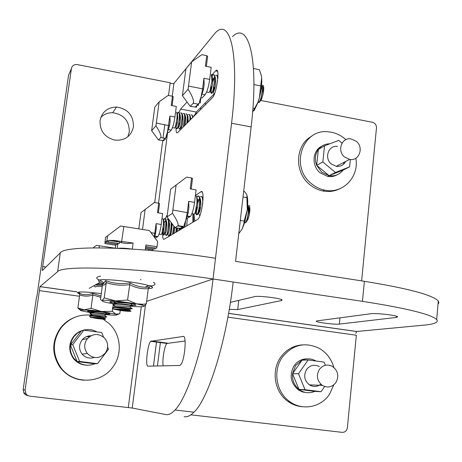 <?xml version="1.0" encoding="UTF-8"?>
<svg xmlns="http://www.w3.org/2000/svg" width="462" height="462" viewBox="0 0 462 462"><rect width="100%" height="100%" fill="white"/><g stroke="black" fill="none" stroke-linecap="round" stroke-linejoin="round"><path stroke-width="0.69" d="M150.664 341.303L183.183 336.44C187.046 335.031 184.673 361.226 180.567 364.934L179.631 365.471L147.973 366.175C145.108 366.574 147.58 343.988 150.664 341.303L166.949 343.457C164.559 345.414 162.064 360.106 163.144 365.84M127.812 136.792L129.285 131.965C129.372 120.905 123.845 114.495 112.699 112.734C108.056 112.647 104.117 114.183 100.878 117.336M100.069 120.588C99.728 130.833 104.62 137.335 114.749 140.101C124.936 140.823 131.168 136.359 133.443 126.704C133.53 115.408 127.876 108.853 116.499 107.04C107.479 107.386 102.004 111.902 100.069 120.588M145.461 305.041L132.242 408.044L165.841 414.564C168.613 415.119 171.673 413.594 175.029 409.985C188.675 396.413 206.185 338.588 213.04 278.99L233.166 281.999C226.542 341.331 208.46 398.781 193.971 412.196C190.419 415.76 187.145 417.25 184.159 416.678M185.089 340.991L166.949 343.457M232.473 36.637C248.521 20.536 259.263 58.974 251.137 126.935L231.56 123.244L213.04 278.99L146.645 301.357M230.405 302.356L254.695 296.621C258.31 295.489 281.352 298.302 282.155 299.977L281.485 300.554L237.711 309.575L229.268 309.378M251.137 126.935L235.556 261.365L364.379 281.3C408.206 288.438 432.842 295.01 438.294 301.028L436.711 319.554C438.813 322.285 434.615 324.145 424.116 325.127L356.716 331.491L355.798 333.431M436.711 319.554C431.179 314.293 406.421 308.223 362.439 301.339L364.379 281.3M233.166 281.999L362.439 301.339M339.327 324.105C335.285 324.711 316.73 322.47 316.181 321.304L316.909 320.899L371.113 313.71C375.935 312.889 396.979 315.338 397.632 316.805L396.39 317.423L339.327 324.105L339.951 317.844M438.294 301.028L438.894 302.702L438.028 304.198M190.887 414.836L342.128 432.351C345.039 432.368 346.783 430.838 347.372 427.754L356.352 335.245L227.893 317.157M132.242 408.044L128.292 407.576M79.487 296.263L39.409 290.621L25.081 390.009L26.068 394.017L27.708 395.489L29.447 396.125L128.292 407.588L141.291 306.733M27.784 395.605L25.722 394.923L24.122 393.485L23.158 389.576L36.429 297.672L36.943 296.338L68.561 75.173L69.537 72.927M39.409 290.621L39.986 286.596L76.675 291.793M213.04 278.99C139.512 267.758 61.758 264.841 57.623 271.668L39.986 286.596M57.623 271.668L60.297 252.83L42.302 270.547L42.394 268.745L71.408 68.601L68.561 75.173M361.625 280.879L376.478 127.864C376.484 124.965 375.138 123.106 372.441 122.286L260.961 100.497M160.43 342.203L157.444 365.968M194.514 115.373L196.275 112.041L214.195 93.913M168.52 95.501L170.166 82.744L77.339 64.599L75.456 64.564C73.198 65.044 71.853 66.389 71.408 68.601M170.137 82.952L171.61 83.628L173.891 83.478L172.257 96.223M231.56 123.244C239.905 54.984 230.319 16.632 215.182 33.01L173.891 83.478M195.588 195.432L200.866 191.799C205.215 188.057 202.281 215.454 197.892 219.271L164.108 239.247C163.057 239.651 162.572 237.791 162.653 233.662M165.234 218.67L167.302 214.876M211.654 75.237L215.783 70.744C220.403 65.627 216.845 93.832 212.364 97.713L177.61 132.629C176.42 133.53 175.907 131.745 176.086 127.281M178.927 112.474L180.619 109.072L187.075 102.033M60.297 252.83C64.599 244.802 142.256 246.662 215.506 258.264M100.479 282.063L89.178 288.334M164.772 124.601L163.04 138.017M162.693 140.725L154.724 202.552M148.706 249.203L148.573 250.271M45.911 266.996L42.879 266.551M151.166 340.973L167.487 343.133M183.125 336.446L183.633 336.515M174.301 127.991L174.827 128.09L175.375 126.906L176.998 118.145C177.2 115.188 177.044 113.219 176.524 112.237M187.266 122.932L187.566 120.126L187.075 114.264L186.446 113.877M186.867 123.331L187.237 120.062C187.497 115.46 187 113.427 185.753 113.981M183.899 126.311L184.933 119.635C185.129 116.724 184.967 114.767 184.442 113.756L183.824 113.381M183.431 126.779L184.598 119.571C184.864 114.963 184.373 112.93 183.137 113.485M180.145 122.032L179.712 124.48M179.62 129.141L180.088 129.06L180.665 127.841L182.288 119.138C182.49 116.216 182.328 114.253 181.809 113.248L181.202 112.89M179.597 123.14L179.146 126.484M179.204 128.858L179.758 128.996C180.717 127.385 181.451 124.082 181.959 119.075C182.224 114.466 181.745 112.433 180.515 112.994M177.385 122.338L177.217 123.273M176.998 128.655L177.454 128.575L178.02 127.373L179.643 118.642C179.845 115.702 179.689 113.739 179.169 112.74L178.569 112.393M176.986 122.655L176.542 125.907M176.588 128.384L177.125 128.511C178.078 126.9 178.806 123.591 179.314 118.578C179.585 113.964 179.106 111.937 177.887 112.497L177.096 113.496M194.693 115.465L194.294 115.356M194.554 115.604L193.907 115.517M192.839 117.331L192.331 115.275L191.678 114.865M192.544 117.625C192.354 115.309 191.834 114.426 190.973 114.969M190.246 119.935L189.703 114.767L189.068 114.368M189.894 120.287C190.107 115.847 189.599 113.906 188.363 114.472M178.217 112.561L177.027 114.316M167.481 132.265L168.873 132.519L171.211 130.082C172.73 127.945 173.978 123.585 174.948 116.996L176.293 106.433L171.246 105.475L172.43 96.252L168.174 95.432L159.142 101.819L154.776 107.19L151.64 130.694L158.524 139.974L163.998 140.691L163.178 140.263L164.085 139.322L165.373 139.276L164.547 138.848L165.494 137.682L166.822 137.358L166.043 136.533L167.411 132.201L169.889 116.049L170.126 121.125L169.531 125.78L167.411 132.201M159.142 101.819L155.96 125.791C159.968 132.068 161.567 136.007 160.764 137.601L158.524 139.974M172.43 96.252L173.25 96.737L172.112 105.642M155.96 125.791L151.64 130.694M164.177 139.322L163.998 140.691M165.581 137.664L165.373 139.276M167.51 132.005L166.822 137.358M192.527 115.719L192.764 116.713M191.002 119.173L189.905 115.211M188.242 121.951L187.878 116.054L187.272 114.703M185.048 125.156C185.891 120.819 185.961 117.619 185.25 115.552L184.638 114.195M181.017 127.524L181.127 127.818L181.843 126.779C183.131 122.268 183.391 118.359 182.617 115.05L182.005 113.687M178.904 122.118L178.575 123.983M178.349 126.345L178.511 127.339L179.21 126.311C180.492 121.777 180.752 117.856 179.984 114.547L179.602 114.23M177.824 116.488L176.906 119.138M175.733 125.768L175.889 126.854L176.571 125.837C177.847 121.287 178.107 117.354 177.344 114.039L176.958 113.733M208.322 92.371L209.147 92.533L210.06 90.604L211.914 80.844L211.342 74.503M258.541 102.558L259.598 102.142L260.747 99.879L262.537 90.864L261.654 84.436M258.091 102.252L259.061 102.264C260.574 100.3 261.608 96.477 262.173 90.795L261.613 84.927M214.587 87.347L214.172 90.575M214.46 93.901L213.889 93.411M214.218 87.272L213.744 91.47M211.631 86.764C210.868 91.898 211.042 94.017 212.139 93.116L213.074 91.158L214.922 81.439L214.351 75.121L213.536 74.561M211.261 86.694L210.782 90.841M210.915 92.845L211.07 93.197L211.769 93.047C213.046 91.008 213.97 87.116 214.547 81.364C214.813 76.138 214.16 73.932 212.589 74.746L211.815 75.618M217.908 77.876L217.354 75.733L216.528 75.156M214.541 77.327L212.711 82.132M217.625 80.711C217.677 76.288 216.996 74.498 215.569 75.341M213.796 78.038L212.791 80.642M212.965 74.821L211.983 76.005M200.872 97.748L201.992 97.967L205.059 94.762C207.045 92.065 208.587 86.937 209.69 79.389L211.174 67.331L205.423 66.176L206.728 55.654L201.882 54.666L191.626 61.85L185.886 68.913L182.415 95.703L190.269 106.364L196.535 107.196L195.64 106.658L196.835 105.417L198.337 105.336L197.436 104.799L198.677 103.297L200.231 102.899L199.388 101.9L201.091 96.777L202.616 88.843L203.927 78.245L204.175 84.101L203.517 89.414L201.091 96.777M191.626 61.85L188.092 89.247C192.619 96.546 194.329 101.213 193.214 103.245L190.269 106.364M206.728 55.654L207.623 56.272L206.37 66.366M188.092 89.247L182.415 95.703M196.743 105.515L196.535 107.196M198.568 103.476L198.337 105.336M200.906 97.465L200.231 102.899M259.823 101.813L261.613 99.151L262.953 94.56C263.981 89.744 264.016 86.642 263.051 85.262M262.953 94.56C263.467 91.181 263.392 88.617 262.722 86.873L262.376 86.354M214.466 82.357L212.953 90.327M214.039 93.769L213.167 91.724L214.351 90.084C215.829 85.031 216.124 80.735 215.228 77.183L214.836 76.75M212.751 78.921L211.931 80.527M210.031 90.679L210.187 91.153L211.342 89.524C212.826 84.448 213.121 80.128 212.225 76.576L211.827 76.143M246.286 221.979L248.03 219.277L249.076 215.569C250.109 210.787 250.167 207.426 249.243 205.498L249.093 205.359M193.52 213.952L194.421 214.102L195.328 212.11L196.881 203.419C197.112 199.711 196.864 197.199 196.125 195.888M244.947 222.84L245.853 222.574L247.135 220.074L248.625 212.081C248.816 208.772 248.533 206.381 247.782 204.897L247.696 204.753M244.617 222.736L245.478 222.511C246.835 220.761 247.759 217.267 248.25 212.018L247.661 205.388M199.902 207.646L199.382 212.249M199.295 209.055L198.995 213.011M199.191 214.766L199.417 215.257L200.034 215.194M196.876 207.143C196.038 213.057 196.24 215.546 197.482 214.605L198.412 212.584L199.959 203.938C200.19 200.248 199.936 197.742 199.197 196.419L198.365 195.923M196.5 207.08C195.836 211.261 195.796 213.819 196.379 214.761L197.101 214.541C198.244 212.739 199.07 209.182 199.578 203.869C199.873 197.857 199.134 195.287 197.361 196.154M203.009 199.728L202.269 196.951L201.415 196.437M199.48 198.55L197.805 203.049M202.651 204.389C202.945 198.377 202.194 195.801 200.404 196.673M197.736 196.223L196.812 197.372M186.636 218.566L190.367 216.505C192.169 214.12 193.566 209.413 194.56 202.396L196.096 189.888L190.223 188.889L191.574 177.968L186.619 177.108L170.634 189.206L167.042 216.938L175.052 227.685L181.439 228.499L180.503 228.13L181.647 227.454L183.166 227.477L182.224 227.108L183.42 226.166L184.991 225.866L184.101 225.023L185.776 220.334L187.306 212.405L188.669 201.409L188.935 207.288L188.253 212.803L185.776 220.334M176.12 184.881L172.459 213.259C176.588 219.514 178.482 223.637 178.147 225.618L175.052 227.685M191.574 177.968L192.504 178.413L191.187 189.05M172.459 213.259L167.042 216.938M181.56 227.5L181.439 228.499M183.31 226.299L183.166 227.477M185.591 220.986L184.991 225.866M249.076 215.569C249.647 211.723 249.503 208.824 248.648 206.878L248.337 206.456M198.308 212.884L198.464 213.213L199.671 211.469C201.057 206.219 201.218 201.888 200.144 198.469L199.78 198.106M197.672 199.971L196.968 201.628M195.247 212.335L195.42 212.716L196.593 210.984C197.984 205.711 198.146 201.363 197.078 197.944L196.708 197.58M160.845 234.413L161.4 234.5L161.954 233.27L163.369 225.3C163.6 221.847 163.404 219.571 162.791 218.48M182.167 228.621L182.247 227.46M181.809 228.829L181.907 227.454M179.256 230.33L179.47 228.395M178.886 230.55L179.135 228.344M176.224 232.115L176.79 227.962M175.837 232.346L176.455 227.91M173.007 234.009L174.18 226.519M172.586 234.257L173.868 226.097M168.953 235.886L169.444 235.776L170.045 234.488L171.454 226.599L171.523 222.95M168.497 235.551L169.109 235.718C169.993 234.28 170.663 231.219 171.119 226.547L171.159 222.465M166.568 228.609L166.176 231.347M166.285 235.458L166.77 235.349L167.348 234.078L168.763 226.166C168.988 222.748 168.792 220.484 168.168 219.369L167.544 219.034M165.835 235.135L166.435 235.297C167.308 233.853 167.972 230.792 168.428 226.114C168.722 220.905 168.191 218.59 166.822 219.167M163.912 228.188C163.138 233.31 163.196 235.556 164.085 234.927L164.657 233.674L166.066 225.733C166.297 222.297 166.101 220.028 165.483 218.924L164.865 218.595M163.583 228.136C162.953 232.005 162.861 234.303 163.317 235.037L163.75 234.869C164.611 233.425 165.269 230.359 165.731 225.681C166.031 220.472 165.506 218.156 164.154 218.728M182.276 226.68L182.282 226.282M177.61 228.095L177.154 230.307M181.941 226.623L181.947 226.23M179.597 226.247L179.602 225.849M179.262 226.195L179.268 225.797M166.199 220.547L166.037 220.876M165.702 220.83L164.437 222.112L163.386 225.081M164.484 218.786L163.352 220.495M155.122 238.178L157.802 236.631C159.205 234.725 160.349 230.677 161.244 224.486L162.63 213.577L157.484 212.734L158.703 203.211L154.366 202.495L140.991 212.601L138.808 228.846M154.25 237.012L156.081 223.654L156.329 228.748L154.695 237.607M158.703 203.211L159.557 203.569L158.368 212.878M145.143 209.321L142.527 229.435M183.016 228.118L183.033 227.477M180.186 229.787L180.301 228.476M177.212 231.537L177.616 228.101M174.018 233.414L174.948 227.547M170.328 234.217L170.461 234.511L171.206 233.397L172.268 223.955M167.66 233.789L167.793 234.09L168.52 232.987C169.745 228.344 169.918 224.399 169.028 221.159L168.411 219.872M165.552 227.518L164.998 231.035M164.992 233.362L165.125 233.668L165.835 232.577C167.053 227.916 167.227 223.966 166.343 220.72L165.968 220.426M162.249 232.305L162.451 233.246L163.138 232.167C164.357 227.489 164.53 223.527 163.658 220.276L163.028 218.976M89.738 316.476L90.402 317.302L96.812 318.52C103.014 319.288 105.902 319.433 105.475 318.947L105.694 319.092M89.738 316.233C91.181 315.858 94.41 315.875 99.417 316.297L100.883 316.43M89.628 316.268L89.634 316.187C89.94 315.506 93.214 315.425 99.463 315.939L106.699 316.822M92.348 314.697L89.963 313.531C91.02 313.022 94.294 312.999 99.798 313.461L106.127 314.299M90.003 313.49L90.021 313.375C90.321 312.682 93.595 312.589 99.844 313.109L107.074 314.016M90.939 311.301L90.333 310.88M93.694 311.804L90.898 310.909M94.456 286.244L93.798 285.776M95.028 285.089L102.42 285.17M95.778 284.673L102.466 284.817M100.225 282.207L100.959 282.242M115.269 248.186L96.483 245.357L93.11 247.863M103.43 318.93L92.256 317.411L103.442 318.832M90.408 317.146L96.269 317.469L105.475 318.947L104.649 318.156M89.772 316.528L90.327 317.238M96.269 317.469L104.834 318.179M89.963 313.531L91.482 315.003C91.615 314.131 101.883 314.893 104.545 315.269L106.468 316.741M92.071 312.531L91.863 312.197C93.445 311.642 97.014 311.648 102.564 312.202M93.907 285.712L95.276 287.035C95.79 286.463 98.111 286.307 102.235 286.561M97.522 283.708L102.397 283.749M102.483 283.749L103.505 283.824M92.446 316.002L103.835 317.458M103.621 317.527L103.552 318.018M112.555 308.067L112.734 307.825L113.415 309.09L120.634 310.551C127.766 311.44 131.179 311.584 130.862 310.972L131.069 311.151M112.734 307.825C114.524 307.346 118.295 307.351 124.059 307.842L132.144 308.882L122.84 307.738M112.589 307.848C112.878 306.953 116.724 306.814 124.111 307.432L132.184 308.547M115.431 306.104L112.965 304.718C114.322 304.083 118.162 304.036 124.486 304.573L132.565 305.642L122.655 304.423M113.017 304.608C113.311 303.696 117.157 303.546 124.544 304.163L132.606 305.313M115.8 302.87L113.34 301.588M122.638 304.013L121.391 303.782M118.399 248.313C121.477 247.961 126.12 248.233 132.311 249.133M145.259 250L145.905 245.004L157.034 246.731L157.692 241.614L149.405 230.532L120.536 226.01L105.527 237.393L104.874 243.549L105.244 242.128L106.046 241.499L106.075 242.614L106.451 241.187L107.525 240.587L107.889 241.765L108.749 240.396L113.675 240.384L133.114 243.018L127.114 243.59L121.466 242.717L113.675 240.384M153.482 248.816L152.905 249.85L145.432 248.695M155.359 247.967L155.03 249.058L145.57 247.592M157.034 246.731L156.606 248.163L145.715 246.471M115.367 248.192L115.766 245.23M119.808 242.406L119.121 243.503L107.889 241.765M116.239 244.184L115.95 245.258L104.874 243.549M117.527 243.255L117.233 244.34L106.075 242.614M106.064 242.255L105.244 242.128M107.756 241.389L106.451 241.187M117.134 241.695L108.749 240.396M146.315 248.833L145.397 248.96M128.413 310.978L115.592 309.193L128.43 310.845M113.485 308.882L120.391 309.205C125.45 309.759 128.944 310.349 130.862 310.972M112.751 308.166L113.375 309.049M120.391 309.205L129.071 309.921L130.636 310.891M112.965 304.718L114.703 306.422C115.038 305.394 126.149 306.156 129.516 306.676L131.803 308.373M115.483 303.707L115.13 303.182C117.775 302.466 122.39 302.506 128.967 303.303M130.833 303.638L132.213 305.128M128.915 309.269L128.834 309.892M115.806 307.577L128.627 309.361L128.563 309.858M344.669 157.097L349.618 159.407C359.136 161.452 364.212 147.372 356.231 141.251L350.86 138.866C341.545 137.231 336.798 151.074 344.669 157.097M337.497 146.419C328.453 144.854 323.827 158.27 331.456 164.079L336.261 166.308C340.459 166.77 343.578 165.159 345.622 161.475M321.679 172.164L329.169 175.681C334.91 176.472 339.541 174.619 343.058 170.126L329.094 175.67L316.684 165.327L321.679 172.164M321.806 146.159C312.277 150.543 311.336 166.002 320.241 172.915L327.702 176.42C331.104 176.975 334.257 176.438 337.173 174.809M337.635 165.598L337.185 166.412M339.818 188.762C334.5 191.389 328.823 192.123 322.794 190.956C318.087 189.974 313.796 187.895 309.921 184.719C293.999 172.384 295.079 144.929 311.636 136.25M355.832 158.229C359.424 176.969 342.683 194.363 324.595 190.113C319.866 189.12 315.558 187.029 311.665 183.841C289.576 167.111 302.298 128.378 328.297 131.809C334.384 132.334 339.888 134.633 344.802 138.704L345.876 139.651M342.042 143.133L338.738 140.361L324.532 145.853L322.846 161.966L335.447 172.482L349.607 166.863L350.346 159.5M324.532 145.853L318.358 149.469L316.684 165.327C314.53 159.529 315.084 154.244 318.358 149.469C321.275 145.721 325.109 143.826 329.862 143.792M343.67 164.114L343.844 162.393M349.607 166.863L343.058 170.126M335.447 172.482L329.094 175.67M322.846 161.966L316.684 165.327M87.122 339.004C83.859 343.907 83.922 348.735 87.33 353.499C93.434 359.084 99.422 358.939 105.301 353.055C108.668 347.846 108.426 342.844 104.562 338.051C98.522 333.05 92.706 333.368 87.122 339.004M90.991 335.758C87.289 335.776 84.257 337.231 81.901 340.136C78.742 344.866 78.806 349.526 82.092 354.117C85.43 357.767 89.478 358.887 94.225 357.49M74.018 336.498L71.656 340.546L70.42 345.062C69.814 350.075 71.027 354.573 74.064 358.558L77.148 361.596C82.617 365.488 88.49 366.227 94.768 363.808L77.148 361.596L70.42 345.062L81.364 330.879L77.327 333.206L74.018 336.498M83.01 330.29C79.146 331.358 75.97 333.472 73.47 336.642C68.497 344.011 68.515 351.334 73.516 358.61C77.345 363.19 82.236 365.39 88.19 365.217M100.011 360.383L103.673 355.561M84.038 380.249C73.978 379.487 65.893 375.063 59.783 366.978C51.478 353.771 51.767 340.713 60.655 327.801C64.42 323.025 69.115 319.537 74.729 317.336M103.188 319.184L109.061 323.533C121.056 334.349 122.753 354.314 112.682 367.244C100.595 384.448 72.251 384.54 60.401 366.955C52.05 353.684 52.339 340.558 61.267 327.581C70.01 317.307 80.914 313.323 93.982 315.627M103.546 337.093L101.686 332.536L83.865 330.168L72.736 344.606L79.585 361.434L97.511 363.681L108.483 349.22L107.629 347.124M96.968 331.907C91.955 329.146 86.752 328.805 81.364 330.879L83.865 330.168M95.669 316.043L97.436 316.586M86.469 336.619L89.322 336.821M86.648 336.544L89.489 336.694M79.585 361.434L77.148 361.596M72.736 344.606L70.42 345.062M97.511 363.681L94.768 363.808M335.88 382.6C339.206 376.235 338.103 370.865 332.571 366.487C327.454 363.917 323.053 364.893 319.358 369.409C316.043 375.577 317.024 380.896 322.297 385.354C327.541 388.196 332.062 387.277 335.88 382.6M319.398 366.637C314.443 364.148 310.169 365.09 306.583 369.456C303.361 375.415 304.302 380.555 309.413 384.863C313.386 387.196 317.186 386.96 320.824 384.165M306.97 358.87C301.709 358.928 297.447 361.163 294.19 365.569C289.056 374.959 290.494 383.108 298.504 390.003L302.535 391.967L306.895 392.671M316.014 361.024L315.91 360.961C311.382 358.425 306.751 358.154 302.015 360.152L295.57 365.546L292.55 373.712L298.96 389.385L314.784 391.366C309.661 393.56 304.701 393.133 299.907 390.078L298.504 390.003M302.57 406.733C297.309 406.352 292.463 404.591 288.04 401.449C274.405 392.123 270.928 370.403 280.85 357.028C286.446 349.463 293.745 345.403 302.749 344.848M333.859 384.811L329.475 394.34C320.911 407.461 302.281 411.001 289.732 401.599C276.039 392.226 272.545 370.403 282.501 356.964C292.717 344.594 304.92 341.689 319.109 348.25C326.461 352.512 331.369 358.899 333.841 367.406M325.387 365.269L324.087 362.098L308.102 359.973L298.504 373.764L305.018 389.697L321.084 391.712L324.653 386.509M308.102 359.973L302.015 360.152L292.55 373.712C292.088 380.128 294.225 385.348 298.96 389.385L299.907 390.078M310.689 384.91L310.037 385.244M311.584 384.944L310.481 385.481M298.504 373.764L292.55 373.712M305.018 389.697L298.96 389.385M321.084 391.712L314.784 391.366M117.001 303.8L110.672 302.367C104.655 300.283 130.359 302.726 135.268 304.718L135.949 305.278L132.582 305.515M101.623 282.819L102.576 283.518L103.448 283.402L105.573 280.665C113.398 283.558 121.546 284.274 130.024 282.808C134.823 285.597 139.836 287.075 145.08 287.237L149.624 287.069L148.279 288.629L146.327 303.84L143.053 304.244L136.775 303.869L127.564 300.057L115.598 300.889L104.227 297.898L102.073 300.623L100.479 299.567L102.5 284.575L102.16 283.322M113.739 304.013L103.257 301.715L102.073 300.623L102.524 300.496C104.522 300.15 108.882 300.283 115.598 300.889L136.775 303.869L141.62 305.001C143.936 305.677 144.635 306.167 143.728 306.479C141.955 306.912 137.485 306.808 130.319 306.162M149.624 287.069L148.273 288.646C141.903 289.206 135.672 287.861 129.585 284.615C121.518 285.816 113.75 285.129 106.289 282.559L104.227 297.898M105.573 280.665L106.289 282.559C104.747 285.112 103.482 285.782 102.5 284.575M130.024 282.808L127.564 300.057M143.867 306.427L146.327 303.84M240.298 220.449L244.184 221.09L243.988 223.238L242.325 228.655L238.762 233.714M243.018 196.997L246.887 197.655L247.303 209.65L244.184 221.09M243.74 190.754L246.338 193.849L246.881 195.126L246.887 197.655M242.325 228.655L244.669 222.557L247.303 209.65C247.973 203.482 247.863 198.752 246.979 195.455L246.904 195.212M253.476 68.492L259.344 69.681L261.232 75.133L261.7 78.084L261.18 74.908M253.915 84.569L260.626 85.903L259.453 97.586L257.802 102.547L252.622 112.075M252.928 108.131L254.857 108.501M254.077 110.695L258.079 102.293L259.453 97.586C261.296 90.107 262.041 83.605 261.7 78.084L260.626 85.903M193.763 221.795L193.139 213.889M194.052 214.039L194.831 221.171M184.251 227.391L184.384 225.999M94.808 312.809L87.849 311.371C86.579 310.747 88.808 310.689 94.543 311.197C103.881 312.243 109.02 313.178 109.968 313.998L107.057 314.131M100.78 297.309L92.856 294.993C88.178 296.564 83.784 296.5 79.683 294.814L78.858 293.214L80.804 293.93C84.592 295.137 88.548 294.952 92.666 293.37L100.97 295.928M91.43 312.832L81.705 310.868C80.261 310.418 79.949 310.106 80.763 309.921L91.886 310.354L101.501 311.492L91.037 308.356L84.176 309.817L77.864 307.981L80.33 310.227M79.683 294.814L77.864 307.981M92.666 293.37L92.856 294.993L91.037 308.356M113.167 305.203L112.872 307.38M112.537 307.894L112.353 311.301L101.501 311.492L115.893 314.183L112.353 311.301M120.224 310.493L119.791 313.767L115.893 314.183C118.07 314.951 117.071 315.275 112.895 315.153L105.59 314.634M116.978 314.68L118.63 314.189M80.804 293.93L78.251 292.203C76.842 292.515 77.241 293.047 79.435 293.786M197.014 113.132L196.113 113.34M153.488 366.054L156.56 341.689M228.586 313.328L356.716 331.491M25.081 390.009L23.158 389.576M169.9 235.834L170.085 234.355M167.631 132.294L158.53 203.182M152.552 249.792L152.448 250.6M140.771 279.331L140.702 279.891M281.583 299.619L281.485 300.554M238.762 300.387L237.711 309.575M396.5 316.256L396.39 317.423M180.619 109.072L196.275 112.041M215.644 70.888L217.527 71.269M200.866 191.799L202.137 192.019M169.531 125.78L156.375 123.048M165.003 138.375L160.759 137.601M174.948 116.996L169.889 116.049M171.211 130.082L168.578 129.597M203.517 89.414L202.616 88.843L188.571 86.094M198.042 104.169L193.208 103.245L198.042 104.169M209.69 79.389L203.927 78.245M205.059 94.762L202.275 94.225M188.253 212.803L172.95 210.037M182.802 226.761L177.864 225.97M194.56 202.396L188.669 201.409M189.998 216.811L187.457 216.395M155.717 233.553L150.964 232.617M161.244 224.486L156.081 223.654M157.565 236.833L155.088 236.44M99.053 247.834L99.342 245.744M121.466 242.717L123.828 226.467M106.855 240.869L107.548 235.759M132.323 249.064L133.114 243.018M117.296 248.267L117.954 243.318M148.342 288.565C152.731 288.357 153.679 287.664 151.172 286.48L148.706 285.608C138.213 282.201 105.457 278.465 99.74 280.007C97.846 280.417 98.031 281.081 100.3 281.993M192.914 213.854L192.868 222.326M187.306 218.474L186.763 225.918M101.288 293.566L92.25 292.562C85.112 291.932 80.44 291.811 78.251 292.203M200.56 107.71L200.623 109.506M25.676 393.393L23.735 392.873M116.499 107.04L112.699 112.734M169.872 235.857L170.045 234.488L171.206 233.397M45.871 267.036L42.851 266.591M39.957 286.642L76.773 291.863M153.459 366.054L156.531 341.684M228.575 313.38L356.6 331.525M193.971 412.196L175.029 409.985M215.783 70.744L217.452 71.079M166.973 215.136L167.261 215.182M174.827 128.09L172.493 127.656M180.088 129.06L179.758 128.996M177.454 128.575L177.125 128.511M165.009 138.369L160.764 137.601M181.127 127.818L181.526 128.696M178.511 127.339L179.325 129.123M175.889 126.854L176.703 128.644M180.665 127.841L181.843 126.779M178.02 127.373L179.21 126.311M179.366 113.178L179.984 114.547M175.375 126.906L176.571 125.837M176.721 112.67L177.344 114.039M209.147 92.533L206.612 92.042M259.39 102.327L259.061 102.264M212.139 93.116L211.769 93.047M210.187 91.153L211.07 93.197M260.747 99.879L261.613 99.151M262.133 85.406L262.722 86.873M217.59 76.282L217.954 77.148M213.074 91.158L214.351 90.084M214.582 75.67L215.228 77.183M210.06 90.604L211.342 89.524M211.579 75.052L212.225 76.576M194.421 214.102L191.921 213.692M245.853 222.574L245.478 222.511M197.482 214.605L197.101 214.541M183.2 226.432L178.147 225.618M190.367 216.505L187.566 216.043M198.464 213.213L199.417 215.257M197.389 200.589L198.643 199.48M195.42 212.716L196.379 214.761M247.135 220.074L248.03 219.277M248.117 205.659L248.648 206.878M202.599 197.672L203.055 198.666M198.412 212.584L199.671 211.469M199.532 197.135L200.144 198.469M195.328 212.11L196.593 210.984M196.454 196.598L197.078 197.944M161.4 234.5L159.09 234.13M169.444 235.776L169.109 235.718M166.77 235.349L166.435 235.297M164.085 234.927L163.75 234.869M157.802 236.631L155.157 236.215M170.461 234.511L170.83 235.285M167.793 234.09L168.653 235.874M165.125 233.668L165.985 235.458M162.451 233.246L163.317 235.037M167.348 234.078L168.52 232.987M164.657 233.674L165.835 232.577M165.725 219.427L166.343 220.72M161.954 233.27L163.138 232.167M106.653 317.146L106.699 316.793M107.028 314.333L107.074 313.981M105.573 312.705L106.832 313.929M105.919 317.007L104.152 318.087M106.306 314.189L104.545 315.269M90.517 310.891L91.863 312.197M132.144 308.882L132.196 308.477M132.565 305.642L132.617 305.238M131.058 308.651L129.071 309.921M131.503 305.405L129.516 306.676M113.502 301.594L115.13 303.182M349.618 159.407L336.261 166.308M329.169 175.681L327.702 176.42M322.794 190.956L324.595 190.113M87.33 353.499L82.092 354.117M74.064 358.558L73.516 358.61M59.783 366.978L60.401 366.955M82.311 339.634L87.549 338.484M288.04 401.449L289.732 401.599M322.297 385.354L309.413 384.863M135.632 304.868L135.949 305.278M149.428 287.15L145.08 287.237L148.706 285.608L152.085 285.966C155.457 284.858 155.879 283.604 153.355 282.207M102.339 283.61C103.436 283.991 103.996 283.772 104.008 282.963L99.74 280.007C94.843 278.557 96.431 276.68 100.577 276.189M141.62 305.001L143.053 304.244M111.613 301.576L110.672 302.367M246.979 195.455L246.881 195.126M244.669 222.557L243.988 223.238M261.342 75.543L261.232 75.133M193.318 214.68L193.162 213.894M88.485 310.857L87.849 311.371M80.763 309.921L79.06 308.57M78.956 293.283L80.74 293.913M205.18 103.032L205.671 104.441"/></g></svg>
